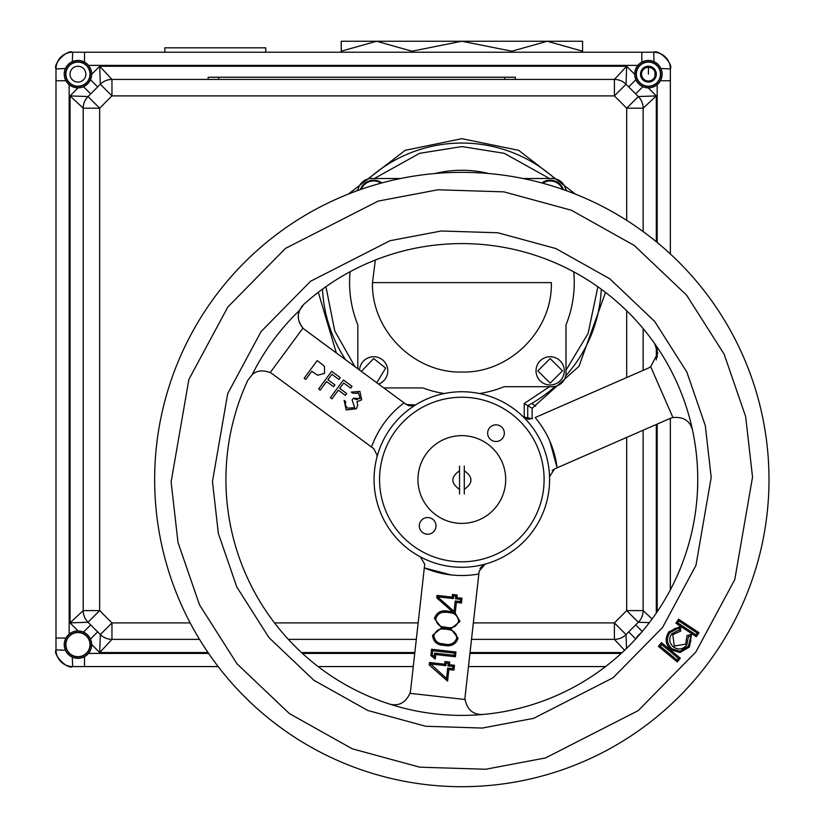 <?xml version="1.0" encoding="UTF-8"?>
<svg xmlns="http://www.w3.org/2000/svg" width="825" height="825" viewBox="0 0 825 825"><rect width="100%" height="100%" fill="white"/><g stroke="black" fill="none" stroke-linecap="round" stroke-linejoin="round"><path stroke-width="1.24" d="M582.584 42.735L582.584 41.25L341.23 41.25L341.23 52.223M582.584 41.25L582.584 51.191L547.243 41.25L511.892 51.191L461.907 41.25L411.923 51.191L376.582 41.25L341.23 51.191L341.23 49.191M341.23 43.756L341.23 45.746M582.584 52.223L582.584 49.18M357.679 41.25L376.582 41.25M547.243 41.25L566.136 41.25M411.923 51.191L411.923 52.223M511.892 51.191L511.892 52.223M435.992 525.876A8.332 8.332 0 0 0 427.649 517.543A8.332 8.332 0 0 0 419.317 525.876A8.332 8.332 0 0 0 427.649 534.218A8.332 8.332 0 0 0 435.992 525.876M464.279 466.146L464.279 494M459.535 494L459.535 466.146M77.942 630.939A13.695 13.695 0 0 1 91.627 644.634A13.695 13.695 0 0 1 77.942 658.319A13.695 13.695 0 0 1 64.247 644.634A13.695 13.695 0 0 1 77.942 630.939A13.716 13.716 0 0 1 91.657 644.634A13.716 13.716 0 0 1 77.942 658.34A13.716 13.716 0 0 1 64.226 644.634A13.716 13.716 0 0 1 77.942 630.919A13.716 13.716 0 0 0 64.226 644.634A13.716 13.716 0 0 0 77.942 658.34A13.716 13.716 0 0 0 90.482 639.076M77.942 656.947A12.323 12.323 0 0 1 65.618 644.634A12.323 12.323 0 0 1 77.942 632.311A12.323 12.323 0 0 1 90.265 644.634A12.323 12.323 0 0 1 77.942 656.947M628.681 86.903L635.889 79.705A13.716 13.716 0 0 1 648.409 60.452A13.716 13.716 0 0 1 662.124 74.157A13.716 13.716 0 0 1 648.409 87.873A13.716 13.716 0 0 1 634.693 74.157A13.716 13.716 0 0 1 648.409 60.452A13.716 13.716 0 0 1 662.124 74.157A13.716 13.716 0 0 1 648.409 87.873A13.695 13.695 0 0 1 634.714 74.157A13.695 13.695 0 0 1 648.409 60.473A13.695 13.695 0 0 1 662.104 74.157A13.695 13.695 0 0 1 648.409 87.852M640.489 74.157L644.449 67.299L652.369 67.299L656.329 74.157L652.369 81.025L644.449 81.025L640.489 74.157M648.409 86.202A12.045 12.045 0 0 1 636.364 74.157A12.045 12.045 0 0 1 648.409 62.112A12.045 12.045 0 0 1 660.454 74.157A12.045 12.045 0 0 1 648.409 86.202M645.129 68.135A6.858 6.858 0 0 1 655.267 74.157A6.858 6.858 0 0 1 645.129 80.19M644.83 80.015A6.858 6.858 0 0 1 644.83 68.31M359.556 370.064A14.128 14.128 0 0 1 387.564 368.342A14.128 14.128 0 0 1 378.593 384.089M361.36 371.394L373.663 358.535L385.657 368.074L376.788 382.759M90.688 93.885L83.48 86.687M90.461 79.705L97.67 86.903M190.173 622.906L111.963 622.906L99.66 610.603L99.66 108.188L83.201 108.188A16.459 16.459 0 0 1 88.028 96.546L99.66 108.188L111.963 95.886L100.33 84.243L88.028 96.546L70.043 95.917L83.201 108.188L83.201 610.603L70.043 622.875L88.028 622.246L100.33 634.549L111.963 622.906L111.963 639.365L199.516 639.365M549.491 386.688L524.226 403.528L527.732 405.653L527.732 419.244M345.685 359.834A139.549 139.549 0 0 1 322.513 289.132M356.751 190.874A139.549 139.549 0 0 1 358.132 189.317M368.62 178.819A139.549 139.549 0 0 1 555.194 178.819M565.692 189.317A139.549 139.549 0 0 1 567.146 190.967M601.291 289.255A139.549 139.549 0 0 1 565.692 375.891M555.194 386.378A139.549 139.549 0 0 1 527.732 405.653L532.125 408.251L579.006 366.29L605.509 292.411M638.323 96.546L626.02 84.243L614.388 95.886L626.691 108.188L638.323 96.546A16.459 16.459 0 0 1 643.139 108.188L656.308 95.917L638.323 96.546A16.459 16.459 0 0 1 643.139 108.188L626.691 108.188L626.691 220.337M288.317 639.365L416.316 639.365M471.508 639.365L614.388 639.365L624.577 650.296M111.963 639.365A16.459 16.459 0 0 1 100.33 634.549L99.691 652.534L111.963 639.365A16.459 16.459 0 0 1 100.33 634.549M532.125 418.863L532.125 408.251M614.388 79.427L111.963 79.427L99.691 66.258L100.33 84.243A16.459 16.459 0 0 1 111.963 79.427L111.963 95.886L614.388 95.886L614.388 79.427A16.459 16.459 0 0 1 626.02 84.243L626.649 66.258L614.388 79.427M642.871 86.687L635.663 93.885M635.724 638.932L628.681 631.888M635.663 624.907L642.262 631.496M652.111 618.967L643.139 610.603L643.139 430.217M626.691 437.405L626.691 610.603L614.388 622.906L626.02 634.549L638.323 622.246L626.691 610.603L643.139 610.603A16.459 16.459 0 0 1 638.323 622.246L649.368 622.627M70.589 52.346A16.675 16.675 0 0 1 72.672 52.223A16.675 16.675 0 0 0 55.997 68.898L55.997 80.747L55.997 68.898A16.675 16.675 0 0 1 56.131 66.815M56.739 63.999A16.675 16.675 0 0 1 67.774 52.955M65.938 80.747L55.997 80.747L55.997 68.898C52.769 63.927 67.712 48.984 72.672 52.223L72.311 61.679M641.829 62.153L641.829 52.223L653.678 52.223L72.672 52.223A16.675 16.675 0 0 0 55.997 68.898L55.997 649.894A16.675 16.675 0 0 0 72.672 666.569A16.675 16.675 0 0 1 55.997 649.894A16.675 16.675 0 0 0 58.286 658.329A16.675 16.675 0 0 1 55.997 649.894C52.769 654.864 67.712 669.807 72.672 666.569L218.171 666.569M318.068 666.569L413.263 666.569M468.456 666.569L605.581 666.569M670.354 253.966L670.354 68.898L660.887 68.537M670.354 589.844L670.354 418.337M658.567 52.955A16.675 16.675 0 0 1 670.354 68.898A16.675 16.675 0 0 0 653.678 52.223L641.829 52.223L653.678 52.223A16.675 16.675 0 0 1 669.611 63.999A16.675 16.675 0 0 0 653.678 52.223A16.675 16.675 0 0 1 655.762 52.346M660.413 80.747L670.354 80.747L670.354 68.898A16.675 16.675 0 0 0 653.678 52.223C658.639 48.984 673.582 63.927 670.354 68.898A16.675 16.675 0 0 0 670.22 66.815A16.675 16.675 0 0 1 670.354 68.898A16.675 16.675 0 0 0 653.678 52.223L654.039 61.679M643.139 370.353L643.139 328.597M643.139 231.567L643.139 108.188M626.515 648.44L626.02 634.549A16.459 16.459 0 0 1 614.388 639.365L614.388 622.906L473.354 622.906M97.67 631.888L90.461 639.086M83.48 632.105L90.688 624.907M99.66 610.603L88.028 622.246A16.459 16.459 0 0 1 83.201 610.603L99.66 610.603M84.521 62.153L84.521 52.223L72.672 52.223A16.675 16.675 0 0 0 55.997 68.898L65.464 68.537M65.938 638.045L55.997 638.045L55.997 649.894L65.464 650.255M84.521 656.638L84.521 666.569L72.672 666.569L72.311 657.113M218.666 79.427L218.666 77.23L208.137 77.23L208.137 79.427M218.666 77.23L504.776 77.23L504.776 79.427M515.316 79.427L515.316 77.23L504.776 77.23M544.108 479.521A82.283 82.283 0 0 0 461.825 397.238A82.283 82.283 0 0 0 379.552 479.521A82.283 82.283 0 0 0 461.825 561.794A82.283 82.283 0 0 0 544.108 479.521M417.945 479.521A43.88 43.88 0 0 1 461.825 435.641A43.88 43.88 0 0 1 505.704 479.521A43.88 43.88 0 0 1 461.825 523.401A43.88 43.88 0 0 1 417.945 479.521M361.257 189.276A13.406 13.406 0 0 1 381.037 183.16M373.663 180.221A14.128 14.128 0 0 0 360.36 189.585A14.128 14.128 0 0 1 381.954 182.913M550.162 356.72A14.128 14.128 0 0 1 564.29 370.848A14.128 14.128 0 0 1 550.162 384.976A14.128 14.128 0 0 1 536.023 370.848A14.128 14.128 0 0 1 550.162 356.72A14.128 14.128 0 0 1 564.29 370.848A14.128 14.128 0 0 1 550.162 384.976A14.128 14.128 0 0 1 536.023 370.848A14.128 14.128 0 0 1 550.162 356.72A14.128 14.128 0 0 0 536.023 370.848A14.128 14.128 0 0 0 550.162 384.976M550.162 358.535L562.475 370.848L550.162 383.161L537.848 370.848L550.162 358.535M636.168 638.447A13.716 13.716 0 0 1 640.788 633.229M542.737 183.191A13.406 13.406 0 0 1 562.588 189.338M550.162 180.221A14.128 14.128 0 0 0 541.819 182.944A14.128 14.128 0 0 1 563.485 189.657M64.247 74.157A13.695 13.695 0 0 1 77.942 60.473A13.695 13.695 0 0 1 91.627 74.157A13.695 13.695 0 0 1 77.942 87.852A13.695 13.695 0 0 1 64.247 74.157M65.618 74.157A12.323 12.323 0 0 1 77.942 61.844A12.323 12.323 0 0 1 90.265 74.157A12.323 12.323 0 0 1 77.942 86.481A12.323 12.323 0 0 1 65.618 74.157M85.862 74.157A7.92 7.92 0 0 1 77.942 82.077A7.92 7.92 0 0 1 70.022 74.157A7.92 7.92 0 0 1 77.942 66.247A7.92 7.92 0 0 1 85.862 74.157M371.487 446.995L373.797 448.707L377.159 455.348L376.891 457.411A87.759 87.759 0 0 0 374.065 479.521A87.759 87.759 0 0 1 415.573 404.931L415.583 404.92A87.759 87.759 0 0 1 523.432 417.007A87.759 87.759 0 0 0 415.583 404.92L406.343 404.549L305.013 329.856A16.459 16.459 0 0 1 302.992 328.092L270.177 372.601C262.752 369.827 256.761 370.487 252.213 374.581L247.778 380.346L252.213 374.591C256.761 370.487 262.752 369.827 270.177 372.601A16.459 16.459 0 0 1 272.467 374.014L371.487 446.995C378.056 429.124 388.905 414.408 404.033 402.847L408.767 405.776L413.593 405.817M709.087 661.784A307.178 307.178 0 0 1 154.646 479.521A307.178 307.178 0 0 1 557.752 187.708A307.178 307.178 0 0 1 709.087 661.784M301.259 325.988L302.992 328.092C298.145 321.843 297 315.923 299.568 310.334L303.755 304.394A235.909 235.909 0 0 1 651.719 619.493A235.909 235.909 0 0 1 247.778 380.346M549.543 476.778A8.25 8.25 0 0 1 549.543 476.757L549.543 476.778A87.759 87.759 0 0 1 420.358 556.865A8.25 8.25 0 0 1 420.358 556.865L424.689 564.135L424.318 567.909L451.12 574.932M420.338 556.865L420.348 556.865A87.759 87.759 0 0 1 374.065 479.521M557.123 467.806L669.838 418.553A16.459 16.459 0 0 1 672.932 417.553L650.708 366.702L657.742 353.203L654.741 343.736L657.742 353.203L650.708 366.702A16.459 16.459 0 0 1 647.873 368.29L535.157 417.543C547.357 432.166 554.678 448.924 557.123 467.806L554.493 468.961L557.123 467.806L549.811 441.076M434.6 653.122L434.218 656.535L432.228 654.998L432.713 650.719L454.503 653.153L455.957 651.998L455.431 656.772L454.266 655.318L434.6 653.122L435.765 654.576L435.27 659.01L430.836 655.586L431.547 649.265L455.957 651.998M432.713 650.719L431.547 649.265M432.228 654.998L430.836 655.586M434.218 656.535L435.27 659.01M454.266 655.318L454.503 653.153M438.188 596.867L453.379 598.568L453.668 595.928L455.761 596.155L455.472 598.795L460.536 599.373L460.288 601.549L461.453 603.003L456.38 602.436L455.194 613.068L459.948 621.442L450.842 628.805L458.061 638.21C455.874 644.397 451.306 646.79 444.345 645.408L444.5 644.098C438.23 644.047 434.682 641.18 433.857 635.498L432.548 635.353L441.674 627.784L434.435 618.585C436.569 612.325 441.158 609.85 448.192 611.139L452.832 612.067L454.781 613.284L454.059 611.397L438.137 597.31L437.033 595.413L452.213 597.114L452.502 594.474L457.215 595L456.916 597.64L461.99 598.208L461.453 603.003M460.288 601.549L455.225 600.982L456.38 602.436M455.472 598.795L456.916 597.64M460.536 599.373L461.99 598.208M453.668 595.928L452.502 594.474M455.761 596.155L457.215 595M453.379 598.568L452.213 597.114M455.225 600.982L454.059 611.397M438.137 597.31L436.745 597.836L437.033 595.413M450.605 644.057L453.296 643.108M433.857 635.498C435.899 630.083 439.993 627.99 446.16 629.227C452.44 629.382 455.967 632.332 456.761 638.055L458.061 638.21M441.457 643.613L444.5 644.098C450.615 645.418 454.699 643.407 456.761 638.055M444.345 645.408C437.25 645.232 433.311 641.881 432.548 635.353M441.674 627.784L446.273 628.279L446.16 629.227L443.066 629.042M450.842 628.805L446.273 628.279L446.377 627.33C440.117 627.268 436.569 624.401 435.744 618.729L434.435 618.585M435.744 618.729C437.776 613.305 441.88 611.212 448.047 612.449L448.192 611.139M446.026 612.294L443.943 612.305M442.932 612.398L442.396 612.48M441.922 612.573L440.364 613.047M440.055 613.171L439.189 613.594M437.693 614.708L437.075 615.409M437.064 615.419L436.569 616.162M443.334 626.845L446.377 627.33C452.492 628.65 456.586 626.629 458.638 621.287L459.948 621.442M451.1 612.965L448.047 612.449C454.317 612.604 457.854 615.553 458.638 621.287M453.41 627.062L454.297 626.752M454.348 626.732L455.183 626.33M456.802 637.22L456.72 636.312M456.524 635.405L455.74 633.713M454.534 632.301L453.771 631.682M450.718 630.156L450.192 629.991M449.192 629.733L448.181 629.516M445.861 665.662L446.15 663.022L448.243 663.248L447.944 665.888L453.018 666.456L454.472 665.301L453.936 670.096L448.862 669.529L447.562 681.151L429.227 664.929L429.516 662.506L430.671 663.96L445.861 665.662L444.696 664.208L444.984 661.567L449.697 662.083L449.398 664.733L454.472 665.301M447.944 665.888L449.398 664.733M453.018 666.456L452.77 668.642L447.707 668.064L446.542 678.49L430.671 663.96M447.707 668.064L448.862 669.529M446.542 678.49L447.562 681.151M430.619 664.403L429.227 664.929M696.341 636.704L695.97 634.879L677.727 622.854L675.902 623.226L696.341 636.704L699.002 632.682L697.177 633.053L695.97 634.879M699.002 632.682L678.552 619.204L678.934 621.029L697.177 633.053M677.727 622.854L678.934 621.029M691.494 634.332L686.947 635.673L685.74 644.108L674.355 646.037L672.746 634.662L680.687 631.104L680.615 626.361L668.879 631.837C664.599 638.56 665.393 644.583 671.261 649.894L680.037 652.534L679.944 651.224L688.38 646.222L689.442 647.006L691.494 634.332L688.38 646.222L690.205 642.933M680.037 652.534L689.442 647.006M681.141 651.069L683.543 650.317M686.699 648.151L687.586 647.212M690.453 642.201L690.638 641.489M690.793 640.726L690.876 640.138M690.876 637.694L690.773 636.972M690.607 636.219L688.473 636.591L686.802 644.892L685.74 644.108M680.615 626.361L678.985 627.681M678.232 627.712L677.49 627.804M675.871 628.196L675.273 628.413M674.572 628.712L673.891 629.062M672.612 629.898L672.024 630.362M668.879 631.837L669.931 632.62L679.315 627.67L679.357 629.836L671.684 633.878C668.611 638.828 669.24 643.242 673.571 647.099C678.583 650.131 682.997 649.399 686.802 644.892M672.746 634.662L671.684 633.878M680.687 631.104L679.357 629.836M674.355 646.037L673.571 647.099M679.944 651.224L672.045 648.832C666.775 644.057 666.074 638.653 669.931 632.62M669.477 646.253L672.045 648.832L671.261 649.894M660.248 646.192L658.391 646.377L677.284 661.949L677.108 660.093L660.248 646.192L661.629 644.511L678.501 658.412L677.108 660.093M677.284 661.949L680.347 658.237L661.454 642.654L661.629 644.511M680.347 658.237L678.501 658.412M482.955 714.481C473.282 714.883 467.332 709.892 465.094 699.507A16.459 16.459 0 0 1 465.135 696.259L478.83 574.014C460.072 577.263 441.901 575.231 424.318 567.909L410.623 690.154A16.459 16.459 0 0 1 409.942 693.33C405.477 702.952 398.558 706.499 389.204 703.972C398.558 706.499 405.467 702.952 409.942 693.33L465.094 699.507C467.332 709.892 473.282 714.883 482.955 714.481M360.092 398.63L358.576 393.247L352.883 393.236L351.295 392.071L359.896 391.421L361.67 399.805L356.926 401.919L357.73 404.838L356.472 408.757L346.16 409.953L344.108 400.403L345.696 401.569L345.283 405.034L347.521 408.158L354.771 407.736L352.1 400.001L353.43 398.186L360.092 398.63L358.576 393.247L357.524 392.628M320.224 390.132L318.636 388.967L331.66 371.302L340.261 377.644L338.931 379.459L331.908 374.282L327.907 379.717L334.919 384.893L333.589 386.708L326.566 381.532L320.224 390.132M320.636 363.175L324.462 366.403L324.545 373.374L317.718 375.251L311.747 371.302L305.735 379.448L304.147 378.283L317.171 360.618L320.636 363.175M331.908 374.282L327.907 379.717M343.685 382.965L339.673 388.4L346.696 393.577L345.366 395.381L338.343 390.204L332.001 398.815L330.412 397.64L343.437 379.985L352.038 386.327L350.707 388.142L343.685 382.965L339.673 388.4M353.43 398.186L354.193 398.702M355.008 399.135L356.586 399.661M357.029 399.743L357.668 399.795M299.547 310.375L298.475 314.377M298.33 316.625L298.485 318.914M299.011 321.296L299.939 323.709M302.373 305.807L301.197 307.333M300.259 308.88L299.599 310.252M672.932 417.553C683.502 416.615 690.03 420.822 692.526 430.186C690.03 420.822 683.502 416.615 672.932 417.553M532.527 418.698L523.432 417.007A8.25 8.25 0 0 0 523.442 417.017A87.759 87.759 0 0 1 549.543 476.757L554.493 468.961L552.121 470.528M529.846 419.358L524.896 418.162M485.141 564.135A8.25 8.25 0 0 1 485.162 564.125L479.15 571.158L478.83 574.014M479.913 568.497L483.429 564.816M372.467 282.604L551.358 282.604C552.606 330.382 509.706 373.261 461.969 372.044C414.14 373.251 371.291 330.567 372.467 282.604L375.365 260.03M573.736 271.838A112.334 112.334 0 0 1 566.002 324.854L566.002 373.003A13.695 13.695 0 0 1 552.307 386.688L504.168 386.688A112.334 112.334 0 0 1 479.5 393.556M444.221 393.535A112.334 112.334 0 0 1 422.833 387.925L383.79 387.925M357.823 368.785L357.823 324.854A112.334 112.334 0 0 1 350.099 271.745M357.937 190.451A13.695 13.695 0 0 1 371.508 178.509L400.568 178.509M435.105 173.508A112.334 112.334 0 0 1 488.812 173.528M523.081 178.509L552.307 178.509A13.695 13.695 0 0 1 565.888 190.513M504.333 433.156A8.332 8.332 0 0 0 496 424.823A8.332 8.332 0 0 0 487.657 433.156A8.332 8.332 0 0 0 496 441.499A8.332 8.332 0 0 0 504.333 433.156M265.753 52.223L265.753 47.829L164.825 47.829L164.825 52.223M77.942 87.873A13.716 13.716 0 0 1 64.226 74.157A13.716 13.716 0 0 1 77.942 60.452A13.716 13.716 0 0 1 91.657 74.157A13.716 13.716 0 0 1 77.942 87.873A13.716 13.716 0 0 1 64.226 74.157A13.716 13.716 0 0 1 77.942 60.452A13.716 13.716 0 0 1 90.482 79.716M77.942 86.202A12.045 12.045 0 0 1 65.897 74.157A12.045 12.045 0 0 1 77.942 62.112A12.045 12.045 0 0 1 89.987 74.157A12.045 12.045 0 0 1 77.942 86.202M654.988 76.477L654.988 71.837A6.982 6.982 0 0 1 654.988 76.477M653.709 69.62A6.982 6.982 0 0 0 652.719 68.681L649.688 67.299A6.982 6.982 0 0 1 653.709 69.62M649.688 81.025A6.982 6.982 0 0 0 653.709 78.705A6.982 6.982 0 0 1 649.688 81.025M531.774 403.394L535.703 406.178M72.672 666.569L84.521 666.569L72.672 666.569A16.675 16.675 0 0 1 70.589 666.445A16.675 16.675 0 0 0 72.672 666.569A16.675 16.675 0 0 1 70.589 666.445M64.412 664.383A16.675 16.675 0 0 1 64.185 664.249A16.675 16.675 0 0 0 64.412 664.383A16.675 16.675 0 0 1 55.997 649.894M55.997 68.898A16.675 16.675 0 0 1 72.672 52.223A16.675 16.675 0 0 0 55.997 68.898M647.13 67.299A6.982 6.982 0 0 0 646.099 67.578M643.861 68.867A6.982 6.982 0 0 0 643.108 69.62A6.982 6.982 0 0 1 643.861 68.867M641.829 71.837A6.982 6.982 0 0 0 641.829 76.477A6.982 6.982 0 0 1 641.829 71.837M643.108 78.705A6.982 6.982 0 0 0 643.861 79.458A6.982 6.982 0 0 1 643.108 78.705M646.099 80.747A6.982 6.982 0 0 0 647.13 81.025A6.982 6.982 0 0 1 646.099 80.747M648.409 86.481A12.323 12.323 0 0 1 636.085 74.157A12.323 12.323 0 0 1 648.409 61.844A12.323 12.323 0 0 1 660.732 74.157A12.323 12.323 0 0 1 648.409 86.481M641.551 78.117A7.92 7.92 0 0 1 648.409 66.247A7.92 7.92 0 0 1 655.267 78.117A7.92 7.92 0 0 1 641.551 78.117M643.387 79.179L646.573 81.025M646.573 67.299L643.387 69.145M636.219 638.385A13.695 13.695 0 0 1 640.736 633.291M77.942 656.679A12.045 12.045 0 0 1 65.897 644.634A12.045 12.045 0 0 1 77.942 632.589A12.045 12.045 0 0 1 89.987 644.634A12.045 12.045 0 0 1 77.942 656.679M464.279 470.807C473.179 476.984 473.179 483.161 464.279 489.338M459.535 489.338C450.636 483.161 450.636 476.984 459.535 470.807M648.409 74.157L648.409 67.299M78.107 87.852L70.043 95.917L70.043 622.875L78.107 630.939M354.967 366.682L334.775 330.99L325.937 286.677M374.323 178.509L419.595 153.316L461.907 146.572L504.23 153.316L549.491 178.509M597.877 286.791L588.091 333.424L566.002 370.188M524.226 403.528L524.226 417.698M575.438 194.133L518.657 150.325L461.907 138.672L405.209 150.305L348.449 194.03M318.306 292.287L336.332 352.945M418.162 622.906L274.498 622.906M626.691 310.778L626.691 377.541M634.714 74.322L626.649 66.258L99.691 66.258L91.627 74.322M657.185 84.666L657.185 242.468M657.185 348.965L657.185 357.452M657.185 424.081L657.185 611.768M656.308 241.756L656.308 95.917L648.244 87.852M656.308 613.047L656.308 424.463M656.308 359.927L656.308 346.49M91.627 644.469L99.691 652.534L208.003 652.534M301.445 652.534L414.841 652.534M470.033 652.534L622.205 652.534M621.256 653.41L469.93 653.41M414.738 653.41L302.393 653.41M208.601 653.41L88.45 653.41M69.166 634.126L69.166 84.666M83.201 108.188A16.459 16.459 0 0 1 88.028 96.546M88.45 65.381L637.9 65.381M695.836 652.018L638.179 710.645L545.542 757.928L485.729 769.251L419.75 767.178L352.234 748.791L289.327 713.532L237.033 663.867L199.495 604.828L177.994 542.407L171.115 481.934L188.873 379.448L227.813 307.024L285.471 248.397L378.118 201.114L437.92 189.781L503.91 191.864L571.416 210.241L634.322 245.51L686.617 295.164L724.154 354.214L745.666 416.635L752.534 477.108L734.776 579.593L695.836 652.018M261.092 331.557L227.69 393.68L212.458 481.583L218.357 533.466L236.806 587.008L269.002 637.653L313.861 680.254L367.826 710.5L425.731 726.268L482.336 728.052L533.631 718.338L613.099 677.768L662.558 627.485L695.96 565.362L711.191 477.448L705.292 425.576L686.843 372.034L654.648 321.389L609.788 278.788L555.823 248.542L497.918 232.774L441.313 230.99L390.019 240.704L310.551 281.263L261.092 331.557M252.213 374.591A234.413 234.413 0 0 1 299.568 310.334M455.431 656.772L435.765 654.576M452.832 612.067L436.745 597.836M429.516 662.506L444.696 664.208M678.552 619.204L675.902 623.226M661.454 642.654L658.391 646.377M545.387 432.228L543.293 428.711M460.989 575.53L465.094 575.479"/></g></svg>

